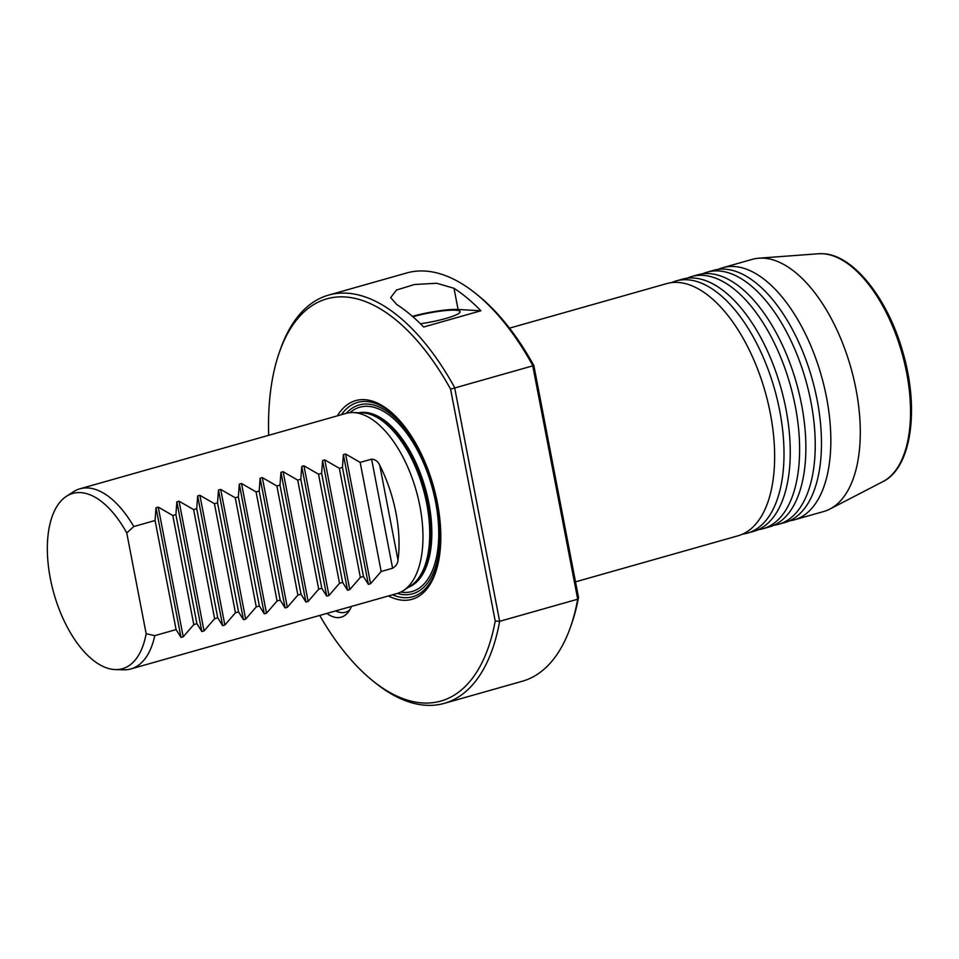 <?xml version="1.0" encoding="UTF-8"?>
<svg xmlns="http://www.w3.org/2000/svg" width="959" height="959" viewBox="0 0 959 959"><rect width="100%" height="100%" fill="white"/><g stroke="black" fill="none" stroke-linecap="round" stroke-linejoin="round"><path stroke-width="1.44" d="M742.674 534.103A131.047 65.32 -105.8 0 0 747.457 533.12A131.047 65.32 -105.8 0 0 777.401 400.071A131.047 65.32 -105.8 0 0 687.219 279.776A131.047 65.32 -105.8 0 0 675.999 280.975A131.047 65.32 -105.8 0 0 671.42 282.653M758.281 529.68A131.047 65.32 -105.8 0 0 763.064 528.697A131.047 65.32 -105.8 0 0 793.009 395.647A131.047 65.32 -105.8 0 0 702.827 275.353A131.047 65.32 -105.8 0 0 691.619 276.552A131.047 65.32 -105.8 0 0 687.028 278.23M773.901 525.256A131.047 65.32 -105.8 0 0 778.684 524.273A131.047 65.32 -105.8 0 0 808.629 391.224A131.047 65.32 -105.8 0 0 718.447 270.929A131.047 65.32 -105.8 0 0 707.227 272.128A131.047 65.32 -105.8 0 0 702.647 273.795M789.509 520.833A131.047 65.32 -105.8 0 0 794.292 519.85A131.047 65.32 -105.8 0 0 824.237 386.801A131.047 65.32 -105.8 0 0 734.055 266.506A131.047 65.32 -105.8 0 0 722.846 267.693A131.047 65.32 -105.8 0 0 718.255 269.371M509.505 328.158L666.637 283.624A131.047 65.32 74.2 0 1 677.845 282.437A131.047 65.32 74.2 0 1 697.229 288.275A131.047 65.32 74.2 0 1 765.21 391.895A131.047 65.32 74.2 0 1 761.698 515.774A131.047 65.32 74.2 0 1 738.082 535.781L575.508 581.849M675.999 280.975L682.245 279.201A131.047 65.32 74.2 0 1 693.465 278.014A131.047 65.32 74.2 0 1 712.849 283.852A131.047 65.32 74.2 0 1 780.818 387.472A131.047 65.32 74.2 0 1 777.305 511.351A131.047 65.32 74.2 0 1 753.702 531.358L747.457 533.12M691.619 276.552L697.864 274.777A131.047 65.32 74.2 0 1 709.073 273.591A131.047 65.32 74.2 0 1 728.456 279.429A131.047 65.32 74.2 0 1 796.438 383.049A131.047 65.32 74.2 0 1 792.925 506.927A131.047 65.32 74.2 0 1 769.31 526.935L763.064 528.697M707.227 272.128L713.472 270.354A131.047 65.32 74.2 0 1 724.692 269.155A131.047 65.32 74.2 0 1 744.076 275.005A131.047 65.32 74.2 0 1 812.045 378.625A131.047 65.32 74.2 0 1 808.533 502.504A131.047 65.32 74.2 0 1 784.93 522.511L778.684 524.273M412.885 316.758A31.203 4.603 169.1 0 1 413.269 316.65A31.203 4.603 169.1 0 1 445.935 310.524A31.203 4.603 169.1 0 1 459.888 312.418A31.203 4.603 169.1 0 1 445.647 318.52A31.203 4.603 169.1 0 1 420.426 323.758M794.292 519.85L823.745 511.507A131.047 65.32 -105.8 0 0 829.931 509.049A131.047 65.32 -105.8 0 0 852.06 372.008A131.047 65.32 -105.8 0 0 763.508 258.163A131.047 65.32 -105.8 0 0 758.845 258.199A131.047 65.32 -105.8 0 0 752.288 259.35L722.846 267.693M335.638 610.907A43.682 21.769 -105.8 0 0 341.68 612.633A43.682 21.769 -105.8 0 0 345.42 612.238A43.682 21.769 -105.8 0 0 349.771 609.876M326.851 613.4A47.279 23.567 -105.8 0 0 337.148 617.608A47.279 23.567 -105.8 0 0 347.997 612.465A47.279 23.567 -105.8 0 0 351.438 606.436M154.759 635.649L146.152 633.695A91.093 45.409 74.2 0 1 115.392 669.586A91.093 45.409 74.2 0 1 114.624 669.55A91.093 45.409 74.2 0 1 53.692 592.746A91.093 45.409 74.2 0 1 66.315 496.39A91.093 45.409 74.2 0 1 80.556 492.602A91.093 45.409 74.2 0 1 126.756 532.928L133.757 526.551L155.082 520.509L156.029 507.731L158.235 507.095L172.8 515.498L175.905 514.611L176.852 501.833L179.057 501.197L193.61 509.589L196.727 508.714L197.662 495.923L199.88 495.3L214.432 503.691L217.537 502.816L218.484 490.025L220.69 489.402L235.255 497.793L238.359 496.918L239.306 484.127L241.512 483.504L256.065 491.895L259.182 491.02L260.117 478.229L262.334 477.606L276.887 485.997L279.992 485.11L280.939 472.331L283.145 471.708L297.71 480.099L300.814 479.212L301.761 466.434L303.967 465.81L318.52 474.202L321.637 473.314L322.572 460.536L324.777 459.9L339.342 468.304L342.447 467.417L343.394 454.638L345.6 454.003L360.164 462.394L371.601 459.157C375.413 459.493 378.122 461.531 379.74 465.271A93.598 46.655 74.2 0 1 397.985 560.068C397.757 563.484 395.959 566.218 392.615 568.243L381.167 571.492L370.582 583.719L368.376 584.343L363.461 576.503L360.344 577.39L349.759 589.617L347.554 590.241L342.639 582.401L339.534 583.288L328.949 595.515L326.731 596.138L321.816 588.299L318.712 589.186L308.127 601.413L305.921 602.036L301.006 594.208L297.889 595.083L287.304 607.311L285.099 607.946L280.184 600.106L277.079 600.981L266.494 613.221L264.276 613.844L259.362 606.004L256.257 606.879L245.672 619.118L243.466 619.742L238.551 611.902L235.435 612.777L224.85 625.016L222.644 625.64L217.729 617.8L214.624 618.687L204.039 630.914L201.822 631.537L196.907 623.698L193.802 624.585L183.217 636.812L181.011 637.435L176.096 629.595L154.759 635.649A93.598 46.655 74.2 0 1 130.915 668.926A93.598 46.655 74.2 0 1 123.687 669.802L115.392 669.586M66.315 496.39L73.268 491.847A93.598 46.655 74.2 0 1 79.873 488.814A93.598 46.655 74.2 0 1 87.892 487.963A93.598 46.655 74.2 0 1 133.757 526.551M79.873 488.814L345.827 413.449A93.598 46.655 74.2 0 1 353.056 412.562A93.598 46.655 74.2 0 1 353.847 412.598A93.598 46.655 74.2 0 1 416.446 491.523A93.598 46.655 74.2 0 1 403.475 590.516A93.598 46.655 74.2 0 1 396.87 593.561L130.915 668.926M337.388 415.834A103.272 51.486 74.2 0 1 364.528 399.663A103.272 51.486 74.2 0 1 408.45 431.742A103.272 51.486 74.2 0 1 440.577 545.132A103.272 51.486 74.2 0 1 403.152 600.262A103.272 51.486 74.2 0 1 388.431 595.947M268.676 435.314A209.038 104.207 74.2 0 1 279.56 351.749L280.603 348.8A212.167 105.766 74.2 0 1 328.601 295.096A212.167 105.766 74.2 0 1 346.762 293.166A212.167 105.766 74.2 0 1 454.614 387.544L499.639 621.324L495.228 621.024A209.038 104.207 74.2 0 1 422.931 702.983A209.038 104.207 74.2 0 1 372.811 680.842A209.038 104.207 74.2 0 1 319.719 615.426M328.601 295.096L406.664 272.979A212.167 105.766 74.2 0 1 424.825 271.049A212.167 105.766 74.2 0 1 475.7 293.526L478.133 295.48A209.038 104.207 74.2 0 1 533.851 365.547L578.505 597.433L577.702 599.207L499.639 621.324A212.167 105.766 74.2 0 1 444.281 703.355A212.167 105.766 74.2 0 1 426.12 705.285A212.167 105.766 74.2 0 1 375.257 682.808L372.811 680.842M279.56 351.749A209.038 104.207 74.2 0 1 344.749 296.942A209.038 104.207 74.2 0 1 450.574 389.138L533.851 365.547M475.7 293.526A212.167 105.766 74.2 0 1 532.689 365.427L577.702 599.207A212.167 105.766 74.2 0 1 570.341 627.522A212.167 105.766 74.2 0 1 522.355 681.226L444.281 703.355M454.003 288.287L436.645 283.253L414.384 284.523L396.463 290.05L390.673 297.65L396.75 304.506A212.167 105.766 74.2 0 1 423.638 327.007L480.891 310.788A212.167 105.766 -105.8 0 0 454.003 288.287L458.09 309.469A34.32 5.059 -10.9 0 0 412.406 316.35M578.505 597.433A209.038 104.207 74.2 0 1 571.396 624.573L570.341 627.522M495.228 621.024L450.574 389.138M259.362 606.004L238.359 496.918M235.255 497.793L256.257 606.879M238.551 611.902L217.537 502.816M214.432 503.691L235.435 612.777M217.729 617.8L196.727 508.714M193.61 509.589L214.624 618.687M196.907 623.698L175.905 514.611M172.8 515.498L193.802 624.585M176.096 629.595L155.082 520.509M146.152 633.695L126.756 532.928M301.006 594.208L279.992 485.11M276.887 485.997L297.889 595.083M297.71 480.099L318.712 589.186M321.816 588.299L300.814 479.212M318.52 474.202L339.534 583.288M342.639 582.401L321.637 473.314M339.342 468.304L360.344 577.39M363.461 576.503L342.447 467.417M256.065 491.895L277.079 600.981M280.184 600.106L259.182 491.02M360.164 462.394L381.167 571.492M480.891 310.788L458.09 309.469M818.399 253.751L822.942 253.715C853.69 254.698 888.729 299.759 903.39 354.039C919.405 410.056 911.242 467.92 882.963 481.586A119.012 59.326 -105.8 0 0 903.066 357.12A119.012 59.326 -105.8 0 0 822.642 253.727A119.012 59.326 -105.8 0 0 818.399 253.751L758.845 258.199M353.056 412.562L361.783 412.802A90.961 45.349 74.2 0 1 362.55 412.826A90.961 45.349 74.2 0 1 423.387 489.534A90.961 45.349 74.2 0 1 410.788 585.745L403.475 590.516M360.009 412.754A90.793 45.265 74.2 0 1 363.653 412.694A90.793 45.265 74.2 0 1 425.125 491.979A90.793 45.265 74.2 0 1 409.301 586.716M359.026 412.73A90.793 45.265 74.2 0 1 364.78 412.37A90.793 45.265 74.2 0 1 426.767 493.693A90.793 45.265 74.2 0 1 408.486 587.244M349.951 412.67A95.78 47.746 74.2 0 1 368.004 406.34A95.78 47.746 74.2 0 1 435.638 502.228A95.78 47.746 74.2 0 1 403.835 592.398A95.78 47.746 74.2 0 1 400.79 592.051M346.259 413.329A98.13 48.921 74.2 0 1 367.573 404.063A98.13 48.921 74.2 0 1 436.848 502.3A98.13 48.921 74.2 0 1 404.278 594.688A98.13 48.921 74.2 0 1 397.29 593.429M440.613 544.436A100.995 50.347 74.2 0 1 404.063 597.673A100.995 50.347 74.2 0 1 392.495 594.796M341.452 414.684A100.995 50.347 74.2 0 1 366.278 401.497A100.995 50.347 74.2 0 1 408.846 432.305M397.985 560.068L379.74 465.271M392.615 568.243L371.601 459.157M287.304 607.311L262.334 477.606M285.099 607.946L260.117 478.229M368.376 584.343L343.394 454.638M370.582 583.719L345.6 454.003M349.759 589.617L324.777 459.9M347.554 590.241L322.572 460.536M328.949 595.515L303.967 465.81M326.731 596.138L301.761 466.434M308.127 601.413L283.145 471.708M305.921 602.036L280.939 472.331M183.217 636.812L158.235 507.095M181.011 637.435L156.029 507.731M204.039 630.914L179.057 501.197M201.822 631.537L176.852 501.833M224.85 625.016L199.88 495.3M222.644 625.64L197.662 495.923M245.672 619.118L220.69 489.402M243.466 619.742L218.484 490.025M264.276 613.844L239.306 484.127M266.494 613.221L241.512 483.504M882.963 481.586L829.931 509.049"/></g></svg>
